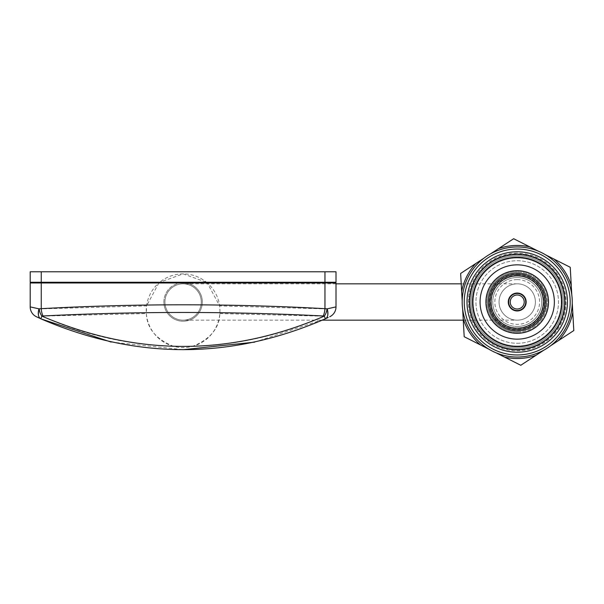 <?xml version="1.0" encoding="UTF-8"?>
<svg xmlns="http://www.w3.org/2000/svg" width="604" height="604" viewBox="0 0 604 604"><rect width="100%" height="100%" fill="white"/><g stroke="black" fill="none" stroke-linecap="round" stroke-linejoin="round"><path stroke-width="0.45" stroke-dasharray="3.02 2.27" d="M535.393 302A18.173 18.173 0 0 0 517.22 283.827A18.173 18.173 0 0 0 499.047 302A18.173 18.173 0 0 0 517.22 320.173A18.173 18.173 0 0 0 535.393 302A18.173 18.173 0 0 1 517.22 320.173A18.173 18.173 0 0 1 499.047 302A18.173 18.173 0 0 1 517.22 283.827A18.173 18.173 0 0 1 535.393 302A18.173 18.173 0 0 1 517.22 320.173A18.173 18.173 0 0 1 499.047 302A18.173 18.173 0 0 0 517.22 320.173A18.173 18.173 0 0 0 535.393 302A18.173 18.173 0 0 0 517.22 283.827A18.173 18.173 0 0 0 499.047 302A18.173 18.173 0 0 1 517.22 283.827A18.173 18.173 0 0 1 535.393 302M164.93 302A18.173 18.173 0 0 1 183.103 283.827A18.173 18.173 0 0 1 201.275 302A18.173 18.173 0 0 1 183.103 320.173A18.173 18.173 0 0 1 164.93 302A18.173 18.173 0 0 1 183.103 283.827A18.173 18.173 0 0 1 201.275 302A18.173 18.173 0 0 1 183.103 320.173A18.173 18.173 0 0 1 164.93 302A18.173 18.173 0 0 0 183.103 320.173L322.302 320.173M332.766 307.617L336.005 306.885L336.005 282.974L185.813 282.974A19.222 19.222 0 0 1 202.325 302A19.222 19.222 0 0 1 183.103 321.222A19.222 19.222 0 0 1 163.88 302A19.222 19.222 0 0 1 180.385 282.974L158.867 282.974A36.852 36.852 0 0 0 183.103 347.587A36.852 36.852 0 0 0 219.954 310.735L219.848 313.552C219.343 328.191 210.305 339.108 192.736 346.311L173.461 346.311C155.923 339.154 146.893 328.236 146.357 313.552L146.568 305.896L39.388 308.931L30.2 306.885L30.2 282.974L158.867 282.974L146.568 305.896M163.88 302A19.222 19.222 0 0 1 183.103 282.778A19.222 19.222 0 0 1 202.325 302A19.222 19.222 0 0 1 183.103 321.222A19.222 19.222 0 0 1 163.88 302M254.662 342.143L325.201 318.874A10.925 5.738 65.5 0 0 326.809 308.931L219.637 305.896L207.331 282.974A36.852 36.852 0 0 1 219.954 310.735L219.637 305.896M219.848 313.552L324.174 316.202C282.015 334.978 238.203 345.012 192.736 346.311M41.246 282.974L41.246 308.81A10.925 5.164 -93.8 0 0 42.937 316.088L146.357 313.552M111.091 342.045L183.208 349.686M326.809 308.931A10.925 6.048 -78.4 0 1 324.174 316.202L325.201 318.874L328.206 317.485M173.461 346.311C127.557 344.929 83.745 334.895 42.031 316.202L42.937 316.088M324.96 282.974L324.96 308.81A10.925 5.164 -86.2 0 1 323.268 316.088M42.031 316.202A10.925 6.048 78.4 0 1 39.388 308.931A10.925 5.738 -65.5 0 0 41.004 318.874L42.031 316.202M334.254 282.974L324.129 282.974L334.254 282.974L334.254 282.272L42.069 282.272L334.254 282.272M31.944 282.974L42.069 282.974L31.944 282.974L31.944 282.272L42.069 282.272L31.944 282.272M41.246 271.785L30.2 271.785L30.2 282.272L41.246 282.272L41.246 271.785L324.96 271.785L324.96 282.272L206.508 282.272A36.852 36.852 0 0 0 159.698 282.272L41.246 282.272M159.698 282.272L206.508 282.272L183.103 273.884L159.698 282.272M324.96 282.272L336.005 282.272L336.005 271.785L324.96 271.785M517.22 332.057A30.057 30.057 0 0 0 547.277 302A30.057 30.057 0 0 0 517.22 271.943A30.057 30.057 0 0 1 547.277 302A30.057 30.057 0 0 1 517.22 332.057A30.057 30.057 0 0 1 487.164 302A30.057 30.057 0 0 1 517.22 271.943A30.057 30.057 0 0 0 487.164 302A30.057 30.057 0 0 0 517.22 332.057A30.057 30.057 0 0 1 487.164 302A30.057 30.057 0 0 1 517.22 271.943M517.22 326.462A24.462 24.462 0 0 0 541.682 302A24.462 24.462 0 0 0 517.22 277.538A24.462 24.462 0 0 1 541.682 302A24.462 24.462 0 0 1 517.22 326.462A24.462 24.462 0 0 1 492.751 302A24.462 24.462 0 0 1 517.22 277.538A24.462 24.462 0 0 0 492.751 302A24.462 24.462 0 0 0 517.22 326.462A24.462 24.462 0 0 0 541.682 302A24.462 24.462 0 0 0 517.22 277.538A24.462 24.462 0 0 0 492.751 302A24.462 24.462 0 0 0 517.22 326.462M496.118 352.834A55.04 55.04 0 0 0 543.887 350.146L550.689 345.692A55.04 55.04 0 0 0 572.245 302.974L571.792 294.858A55.04 55.04 0 0 0 545.578 254.828L538.315 251.166A55.04 55.04 0 0 0 490.546 253.854L513.657 238.723L545.578 254.828L570.236 267.278L571.792 294.858L573.8 330.554L520.784 365.277L496.118 352.834M517.22 354.971A52.971 52.971 0 0 0 570.191 302A52.971 52.971 0 0 0 517.22 249.029A52.971 52.971 0 0 0 464.242 302A52.971 52.971 0 0 0 517.22 354.971A52.971 52.971 0 0 0 570.191 302A52.971 52.971 0 0 0 517.22 249.029A52.971 52.971 0 0 0 464.242 302A52.971 52.971 0 0 0 517.22 354.971M517.22 253.151A48.849 48.849 0 0 0 468.372 302A48.849 48.849 0 0 0 517.22 350.849A48.849 48.849 0 0 0 566.061 302A48.849 48.849 0 0 0 517.22 253.151M517.22 257.281A44.719 44.719 0 0 0 472.502 302A44.719 44.719 0 0 0 517.22 346.719A44.719 44.719 0 0 0 561.939 302A44.719 44.719 0 0 0 517.22 257.281A44.719 44.719 0 0 0 472.502 302A44.719 44.719 0 0 0 517.22 346.719A44.719 44.719 0 0 0 561.939 302A44.719 44.719 0 0 0 517.22 257.281A44.719 44.719 0 0 0 472.502 302A44.719 44.719 0 0 0 517.22 346.719A44.719 44.719 0 0 0 561.939 302A44.719 44.719 0 0 0 517.22 257.281A44.719 44.719 0 0 0 472.502 302A44.719 44.719 0 0 0 517.22 346.719A44.719 44.719 0 0 0 561.939 302A44.719 44.719 0 0 0 517.22 257.281M517.22 346.032A44.032 44.032 0 0 0 561.252 302A44.032 44.032 0 0 0 517.22 257.968A44.032 44.032 0 0 0 473.189 302A44.032 44.032 0 0 0 517.22 346.032A44.032 44.032 0 0 0 561.252 302A44.032 44.032 0 0 0 517.22 257.968A44.032 44.032 0 0 0 473.189 302A44.032 44.032 0 0 0 517.22 346.032M517.22 350.161A48.161 48.161 0 0 0 565.374 302A48.161 48.161 0 0 0 517.22 253.839A48.161 48.161 0 0 0 469.059 302A48.161 48.161 0 0 0 517.22 350.161A48.161 48.161 0 0 0 565.374 302A48.161 48.161 0 0 0 517.22 253.839A48.161 48.161 0 0 0 469.059 302A48.161 48.161 0 0 0 517.22 350.161M517.22 332.955A30.955 30.955 0 0 0 548.175 302A30.955 30.955 0 0 0 517.22 271.045A30.955 30.955 0 0 0 486.258 302A30.955 30.955 0 0 0 517.22 332.955A30.955 30.955 0 0 0 548.175 302A30.955 30.955 0 0 0 517.22 271.045A30.955 30.955 0 0 0 486.258 302A30.955 30.955 0 0 0 517.22 332.955M517.22 255.907A46.093 46.093 0 0 0 471.128 302A46.093 46.093 0 0 0 517.22 348.093A46.093 46.093 0 0 0 563.313 302A46.093 46.093 0 0 0 517.22 255.907A46.093 46.093 0 0 0 471.128 302A46.093 46.093 0 0 0 517.22 348.093A46.093 46.093 0 0 0 563.313 302A46.093 46.093 0 0 0 517.22 255.907A46.093 46.093 0 0 0 471.128 302A46.093 46.093 0 0 0 517.22 348.093A46.093 46.093 0 0 0 563.313 302A46.093 46.093 0 0 0 517.22 255.907M517.22 264.846A37.154 37.154 0 0 0 480.067 302A37.154 37.154 0 0 0 517.22 339.154A37.154 37.154 0 0 0 554.366 302A37.154 37.154 0 0 0 517.22 264.846A37.154 37.154 0 0 0 480.067 302A37.154 37.154 0 0 0 517.22 339.154A37.154 37.154 0 0 0 554.366 302A37.154 37.154 0 0 0 517.22 264.846A37.154 37.154 0 0 0 480.067 302A37.154 37.154 0 0 0 517.22 339.154A37.154 37.154 0 0 0 554.366 302A37.154 37.154 0 0 0 517.22 264.846M517.22 343.276A41.276 41.276 0 0 0 558.496 302A41.276 41.276 0 0 0 517.22 260.724A41.276 41.276 0 0 0 475.937 302A41.276 41.276 0 0 0 517.22 343.276A41.276 41.276 0 0 0 558.496 302A41.276 41.276 0 0 0 517.22 260.724A41.276 41.276 0 0 0 475.937 302A41.276 41.276 0 0 0 517.22 343.276M517.22 333.302A31.302 31.302 0 0 0 548.523 302A31.302 31.302 0 0 0 517.22 270.698A31.302 31.302 0 0 0 485.918 302A31.302 31.302 0 0 0 517.22 333.302M517.22 293.053A8.947 8.947 0 0 0 508.274 302A8.947 8.947 0 0 0 517.22 310.947A8.947 8.947 0 0 0 526.159 302A8.947 8.947 0 0 0 517.22 293.053M517.22 310.554A8.554 8.554 0 0 0 525.774 302A8.554 8.554 0 0 0 517.22 293.446A8.554 8.554 0 0 0 508.666 302A8.554 8.554 0 0 0 517.22 310.554M517.22 295.001A6.999 6.999 0 0 0 510.221 302A6.999 6.999 0 0 0 517.22 308.999A6.999 6.999 0 0 0 524.219 302A6.999 6.999 0 0 0 517.22 295.001M462.188 301.026L460.641 273.446L483.744 258.308A55.04 55.04 0 0 0 462.188 301.026M464.197 336.722L488.863 349.172A55.04 55.04 0 0 1 462.649 309.142L464.197 336.722M201.275 302A18.173 18.173 0 0 1 183.103 320.173M42.069 282.974L42.069 282.272M324.129 282.974L324.129 282.272M517.22 274.042A27.958 27.958 0 0 1 545.178 302A27.958 27.958 0 0 1 517.22 329.958A27.958 27.958 0 0 1 489.263 302A27.958 27.958 0 0 1 517.22 274.042M517.22 279.629A22.371 22.371 0 0 1 539.583 302A22.371 22.371 0 0 1 517.22 324.371A22.371 22.371 0 0 1 494.85 302A22.371 22.371 0 0 1 517.22 279.629M517.22 275.439A26.561 26.561 0 0 0 490.659 302A26.561 26.561 0 0 0 517.22 328.561A26.561 26.561 0 0 0 543.781 302A26.561 26.561 0 0 0 517.22 275.439M517.22 283.827L461.222 283.827M336.005 283.827L183.103 283.827M463.268 320.173L517.22 320.173"/><path stroke-width="0.91" d="M324.96 282.974L30.2 282.974L30.2 306.885L38.996 308.84L41.246 308.674C135.749 303.51 230.32 303.51 324.96 308.674L327.209 308.84L336.005 306.885L336.005 282.974L324.96 282.974L324.96 308.674A10.925 5.157 -85.6 0 1 323.193 315.968C229.739 311.309 136.338 311.309 43.005 315.968L41.903 316.134C136.353 356.488 230.486 356.488 324.303 316.134L323.193 315.968M30.812 307.028L30.2 306.885A10.925 10.925 0 0 0 36.451 316.76L41.004 318.874M332.766 307.617L327.489 308.78M328.206 317.485L325.397 318.784C230.864 359.924 135.998 359.924 40.808 318.784L36.451 316.76A10.925 10.925 0 0 1 30.2 306.885A10.925 10.925 0 0 0 36.451 316.76M41.2 318.957L111.091 342.045M183.208 349.686L254.662 342.143M324.303 316.134A10.925 6.214 -75.9 0 0 327.209 308.84A10.925 5.942 -114.5 0 1 325.397 318.784L324.303 316.134M43.005 315.968A10.925 5.157 -94.4 0 1 41.246 308.674L41.246 282.974M38.996 308.84A10.925 6.214 75.9 0 0 41.903 316.134L40.808 318.784A10.925 5.942 114.5 0 1 38.996 308.84M329.746 316.76A10.925 10.925 0 0 0 336.005 306.885A10.925 10.925 0 0 1 329.746 316.76A10.925 10.925 0 0 0 336.005 306.885M324.96 282.272L30.2 282.272L30.2 271.785L336.005 271.785L336.005 282.272L324.96 282.272L324.96 271.785M31.944 282.974L31.944 282.272M334.254 282.974L334.254 282.272M517.22 357.039A55.04 55.04 0 0 0 538.315 251.166A55.04 55.04 0 0 0 462.649 309.142A55.04 55.04 0 0 0 517.22 357.039M517.22 354.971A52.971 52.971 0 0 0 570.191 302A52.971 52.971 0 0 0 517.22 249.029A52.971 52.971 0 0 0 464.242 302A52.971 52.971 0 0 0 517.22 354.971M517.22 352.223A50.223 50.223 0 0 0 567.443 302A50.223 50.223 0 0 0 517.22 251.777A50.223 50.223 0 0 0 466.998 302A50.223 50.223 0 0 0 517.22 352.223M517.22 254.533A47.467 47.467 0 0 0 469.746 302A47.467 47.467 0 0 0 517.22 349.467A47.467 47.467 0 0 0 564.687 302A47.467 47.467 0 0 0 517.22 254.533M517.22 257.281A44.719 44.719 0 0 0 472.502 302A44.719 44.719 0 0 0 517.22 346.719A44.719 44.719 0 0 0 561.939 302A44.719 44.719 0 0 0 517.22 257.281M517.22 264.846A37.154 37.154 0 0 0 480.067 302A37.154 37.154 0 0 0 517.22 339.154A37.154 37.154 0 0 0 554.366 302A37.154 37.154 0 0 0 517.22 264.846M517.22 333.302A31.302 31.302 0 0 0 548.523 302A31.302 31.302 0 0 0 517.22 270.698A31.302 31.302 0 0 0 485.918 302A31.302 31.302 0 0 0 517.22 333.302M517.22 273.106A28.894 28.894 0 0 0 488.326 302A28.894 28.894 0 0 0 517.22 330.894A28.894 28.894 0 0 0 546.114 302A28.894 28.894 0 0 0 517.22 273.106M517.22 274.48A27.52 27.52 0 0 0 489.701 302A27.52 27.52 0 0 0 517.22 329.52A27.52 27.52 0 0 0 544.74 302A27.52 27.52 0 0 0 517.22 274.48M517.22 328.146A26.146 26.146 0 0 0 543.358 302A26.146 26.146 0 0 0 517.22 275.854A26.146 26.146 0 0 0 491.075 302A26.146 26.146 0 0 0 517.22 328.146M517.22 293.053A8.947 8.947 0 0 0 508.274 302A8.947 8.947 0 0 0 517.22 310.947A8.947 8.947 0 0 0 526.159 302A8.947 8.947 0 0 0 517.22 293.053M517.22 310.554A8.554 8.554 0 0 0 525.774 302A8.554 8.554 0 0 0 517.22 293.446A8.554 8.554 0 0 0 508.666 302A8.554 8.554 0 0 0 517.22 310.554M517.22 295.001A6.999 6.999 0 0 0 510.221 302A6.999 6.999 0 0 0 517.22 308.999A6.999 6.999 0 0 0 524.219 302A6.999 6.999 0 0 0 517.22 295.001M535.944 355.348L520.784 365.277L504.597 357.107A56.534 56.534 0 0 0 535.944 355.348L543.887 350.146M462.649 309.142L463.177 318.625A56.534 56.534 0 0 0 480.384 344.892L488.863 349.172M496.118 352.834L504.597 357.107M483.744 258.308L475.801 263.51A56.534 56.534 0 0 0 461.66 291.551L462.188 301.026M538.315 251.166L529.844 246.893A56.534 56.534 0 0 0 498.489 248.652L490.546 253.854M571.792 294.858L571.256 285.375A56.534 56.534 0 0 0 554.049 259.108L545.578 254.828M550.689 345.692L558.632 340.49A56.534 56.534 0 0 0 572.781 312.449L572.245 302.974M480.384 344.892L464.197 336.722L463.177 318.625M461.66 291.551L460.641 273.446L475.801 263.51M498.489 248.652L513.657 238.723L529.844 246.893M554.049 259.108L570.236 267.278L571.256 285.375M572.781 312.449L573.8 330.554L558.632 340.49M42.069 282.974L42.069 282.272M324.129 282.974L324.129 282.272M41.246 271.785L41.246 282.272M461.222 283.827L336.005 283.827M322.302 320.173L463.268 320.173"/></g></svg>
